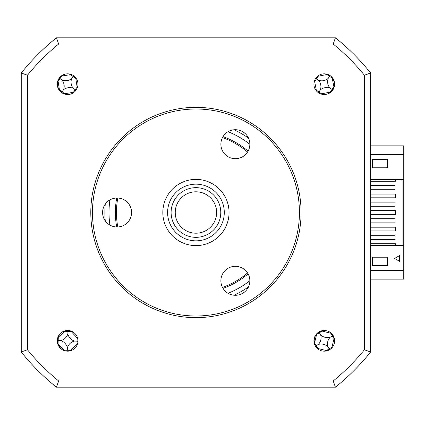 <?xml version="1.0" encoding="UTF-8"?>
<svg xmlns="http://www.w3.org/2000/svg" width="425" height="425" viewBox="0 0 425 425"><rect width="100%" height="100%" fill="white"/><g stroke="black" fill="none" stroke-linecap="round" stroke-linejoin="round"><path stroke-width="0.64" d="M21.25 99.949L21.25 325.051M308.492 37.809L83.39 37.809M395.473 270.454L395.473 270.868L370.632 270.868M370.632 154.132L395.473 154.132L395.473 154.546M370.632 325.051L370.632 279.145L403.75 279.145L403.75 245.618L370.632 245.618L370.632 270.454L403.75 270.454M370.632 218.71L370.632 222.849L395.059 222.849L395.059 218.71L370.632 218.71L370.632 206.29L395.059 206.29L395.059 202.151L370.632 202.151L370.632 189.731L395.059 189.731L395.059 185.592L370.632 185.592L370.632 179.382L403.75 179.382L403.75 145.855L370.632 145.855M117.789 198.029A79.48 79.48 0 0 0 117.789 226.971M222.488 287.417A79.48 79.48 0 0 0 247.552 272.946M247.552 152.054A79.48 79.48 0 0 0 222.488 137.583M67.612 351.178A10.349 10.349 0 0 0 77.961 340.829A10.349 10.349 0 0 0 67.612 330.48A10.349 10.349 0 0 0 57.263 340.829A10.349 10.349 0 0 0 67.612 351.178M67.612 94.52A10.349 10.349 0 0 0 77.961 84.171A10.349 10.349 0 0 0 67.612 73.823A10.349 10.349 0 0 0 57.263 84.171A10.349 10.349 0 0 0 67.612 94.52M324.27 94.52A10.349 10.349 0 0 0 334.618 84.171A10.349 10.349 0 0 0 324.27 73.823A10.349 10.349 0 0 0 313.921 84.171A10.349 10.349 0 0 0 324.27 94.52M324.27 351.178A10.349 10.349 0 0 0 334.618 340.829A10.349 10.349 0 0 0 324.27 330.48A10.349 10.349 0 0 0 313.921 340.829A10.349 10.349 0 0 0 324.27 351.178M105.257 204.127A91.072 91.072 0 0 0 105.257 220.873M223.019 288.368A80.559 80.559 0 0 0 248.104 273.886M248.104 151.114A80.559 80.559 0 0 0 223.019 136.632M395.473 179.382L395.473 181.247L370.632 181.247M370.632 194.076L395.473 194.076L395.473 197.806L370.632 197.806M370.632 210.635L395.473 210.635L395.473 214.365L370.632 214.365M370.632 227.194L395.473 227.194L395.473 230.924L370.632 230.924M370.632 243.753L395.473 243.753L395.473 245.618M370.632 222.849L370.632 245.618M402.092 179.382L402.092 245.618M370.632 239.408L395.059 239.408L395.059 235.269L370.632 235.269M372.497 159.513L387.398 159.513L387.398 167.79L372.497 167.79L372.497 159.513M387.398 159.513L387.398 167.79L372.497 167.79M403.75 154.546L370.632 154.546L370.632 99.949M62.873 74.97L61.731 75.857C56.961 80.022 56.196 84.814 59.431 90.233L60.355 91.55M329.311 93.208L330.422 92.289C335.054 87.964 335.66 83.151 332.244 77.839L331.282 76.558M323.446 330.512L322.049 330.889C316.041 332.892 313.485 337.02 314.383 343.267L314.728 344.834M61.2 332.706L60.26 333.784C56.334 338.842 56.53 343.729 60.855 348.447L61.96 349.499M364.411 75.225L370.632 73.026L368.98 70.98A223.539 223.539 0 0 0 337.461 39.467L335.415 37.809A223.539 223.539 0 0 1 370.632 73.026L370.632 351.974L364.411 349.775A217.313 217.313 0 0 1 333.216 380.97L58.666 380.97A217.313 217.313 0 0 1 27.471 349.775L27.471 75.225A217.313 217.313 0 0 1 58.666 44.03L333.216 44.03A217.313 217.313 0 0 1 364.411 75.225L364.411 349.775M27.471 75.225L21.25 73.026L22.907 70.98A223.539 223.539 0 0 1 54.421 39.467M116.7 198.018A80.559 80.559 0 0 0 116.7 226.982M234.037 295.221A91.072 91.072 0 0 0 248.535 286.854M248.535 138.146A91.072 91.072 0 0 0 234.037 129.779M370.632 351.974A223.539 223.539 0 0 1 335.415 387.191L333.216 380.97M335.415 387.191L56.472 387.191L58.666 380.97M58.666 44.03L56.472 37.809A223.539 223.539 0 0 0 21.25 73.026L21.25 351.974A223.539 223.539 0 0 0 56.472 387.191A223.539 223.539 0 0 1 21.25 351.974L27.471 349.775M333.216 44.03L335.415 37.809A223.539 223.539 0 0 1 370.632 73.026M21.25 73.026A223.539 223.539 0 0 1 56.472 37.809L335.415 37.809M387.398 265.487L372.497 265.487L372.497 257.21L387.398 257.21L387.398 265.487L387.398 257.21L372.497 257.21M399.612 255.553L399.612 261.348L394.591 258.448L399.612 255.553M403.75 179.382L403.75 245.618M70.81 74.327A56.562 15.592 -53.9 0 0 70.561 74.641L61.885 76.006A56.562 15.592 36.1 0 0 61.699 75.884M57.912 81.085A56.562 15.592 -143.9 0 0 58.082 81.223L59.447 89.898A56.562 15.592 -53.9 0 0 59.325 90.084M76.287 89.818L75.512 89.925L75.645 90.695M75.512 89.925L75.241 89.728L77.143 87.12L75.783 78.444A56.562 15.592 126.1 0 0 76.001 78.11M63.516 89.792A9.759 9.759 0 0 0 61.992 80.075A9.759 9.759 0 0 0 71.708 78.551A9.759 9.759 0 0 0 73.238 88.267A9.759 9.759 0 0 0 63.516 89.792L62.055 91.8L64.669 93.702L73.339 92.342A56.562 15.592 -143.9 0 0 73.674 92.56M73.238 88.267L75.241 89.728L73.339 92.342M71.708 78.551L73.169 76.543L75.783 78.444M73.259 75.501L73.366 76.277L74.136 76.139M73.366 76.277L73.169 76.543L70.561 74.641M61.992 80.075L59.983 78.614L61.885 76.006M59.983 78.614L58.082 81.223M62.055 91.8L59.447 89.898M64.414 94.015A56.562 15.592 126.1 0 0 64.669 93.702M77.456 87.369A56.562 15.592 36.1 0 0 77.143 87.12M61.97 92.847L61.864 92.071L61.088 92.204M77.562 337.971A56.562 15.592 2 0 0 77.159 337.933L71.177 331.511A56.562 15.592 92 0 0 71.172 331.107M64.754 330.884A56.562 15.592 -88 0 0 64.722 331.282L58.294 337.264A56.562 15.592 2 0 0 58.071 337.269M67.862 333.875A9.759 9.759 0 0 0 74.566 341.073A9.759 9.759 0 0 0 67.368 347.777A9.759 9.759 0 0 0 60.663 340.579A9.759 9.759 0 0 0 67.862 333.875L67.963 331.064L67.437 330.48M60.663 340.579L58.182 340.494L58.294 337.264M67.963 331.064L68.521 330.517M77.961 340.653L77.377 341.174L77.924 341.737M77.377 341.174L77.047 341.163L77.159 337.933M70.47 350.774A56.562 15.592 92 0 0 70.507 350.375L76.93 344.388A56.562 15.592 -178 0 0 77.334 344.383M57.843 343.703A56.562 15.592 -178 0 0 58.066 343.719L64.053 350.147A56.562 15.592 -88 0 0 64.058 350.545M57.848 340.483L58.182 340.494L58.066 343.719M67.368 347.777L67.278 350.258L64.053 350.147M67.278 350.258L70.507 350.375M74.566 341.073L77.047 341.163L76.93 344.388M64.722 331.282L71.177 331.511M321.401 94.116A56.562 15.592 124.2 0 0 321.64 93.792L330.262 92.145A56.562 15.592 -145.8 0 0 330.453 92.262M334.071 86.934A56.562 15.592 34.2 0 0 333.891 86.801L332.244 78.179A56.562 15.592 124.2 0 0 332.361 77.988M315.414 78.816L316.189 78.683L316.025 77.918M316.189 78.683L316.46 78.869L314.649 81.542L316.296 90.169A56.562 15.592 -55.8 0 0 316.088 90.509M327.138 74.232A56.562 15.592 -55.8 0 0 326.899 74.55L318.277 76.197A56.562 15.592 34.2 0 0 317.932 75.99M329.625 75.315L329.757 76.091L330.522 75.926M314.325 81.302A56.562 15.592 -145.8 0 0 314.649 81.542M330.023 88.081A9.759 9.759 0 0 0 320.365 89.925A9.759 9.759 0 0 0 318.516 80.267A9.759 9.759 0 0 0 328.174 78.418A9.759 9.759 0 0 0 330.023 88.081L332.079 89.473L333.891 86.801M328.174 78.418L329.572 76.362L332.244 78.179M329.572 76.362L326.899 74.55M318.516 80.267L316.46 78.869L318.277 76.197M320.365 89.925L318.968 91.981L316.296 90.169M318.017 92.416L318.968 91.981L321.64 93.792M318.782 92.257L318.915 93.027M332.079 89.473L330.262 92.145M331.017 332.982A56.562 15.592 -31.2 0 0 330.666 333.173L322.134 331.086A56.562 15.592 58.8 0 0 322.012 330.9M316.508 334.236A56.562 15.592 -121.2 0 0 316.614 334.433L314.527 342.964A56.562 15.592 -31.2 0 0 314.341 343.087M319.202 332.478L319.372 332.759L322.134 331.086M320.663 334.884A9.759 9.759 0 0 0 330.214 337.222A9.759 9.759 0 0 0 327.877 346.773A9.759 9.759 0 0 0 318.325 344.436A9.759 9.759 0 0 0 320.663 334.884L319.372 332.759L316.614 334.433M318.325 344.436L316.2 345.722L314.527 342.964M327.877 346.773L329.163 348.898L326.405 350.572A56.562 15.592 -121.2 0 0 326.628 350.907M317.523 348.675A56.562 15.592 148.8 0 0 317.873 348.484L326.405 350.572M317.873 348.484L316.2 345.722L315.717 346.651M315.918 345.897L315.153 345.722M332.116 347.576A56.562 15.592 58.8 0 0 331.925 347.22L334.013 338.693A56.562 15.592 148.8 0 0 334.348 338.47M330.092 349.382L329.338 349.18L329.168 349.945M329.338 349.18L329.163 348.898L331.925 347.22M330.214 337.222L332.339 335.931L334.013 338.693M333.386 335.931L332.339 335.931L330.666 333.173M332.621 335.761L332.823 335.001M216.638 212.5A20.698 20.698 0 0 0 195.941 191.803A20.698 20.698 0 0 0 175.243 212.5A20.698 20.698 0 0 0 195.941 233.197A20.698 20.698 0 0 0 216.638 212.5M171.105 212.5A24.836 24.836 0 0 1 195.941 187.664A24.836 24.836 0 0 1 220.777 212.5A24.836 24.836 0 0 1 195.941 237.336A24.836 24.836 0 0 1 171.105 212.5M224.278 212.5A28.337 28.337 0 0 0 195.941 184.163A28.337 28.337 0 0 0 167.604 212.5A28.337 28.337 0 0 0 195.941 240.837A28.337 28.337 0 0 0 224.278 212.5M162.823 212.5A33.118 33.118 0 0 1 195.941 179.382A33.118 33.118 0 0 1 229.059 212.5A33.118 33.118 0 0 1 195.941 245.618A33.118 33.118 0 0 1 162.823 212.5M235.37 129.715A14.487 14.487 0 0 1 249.857 144.208A14.487 14.487 0 0 1 235.37 158.695A14.487 14.487 0 0 1 220.883 144.208A14.487 14.487 0 0 1 235.37 129.715M195.941 109.007A103.493 103.493 0 0 0 92.453 212.5A103.493 103.493 0 0 0 195.941 315.993A103.493 103.493 0 0 0 299.434 212.5A103.493 103.493 0 0 0 195.941 109.007M195.941 317.645A105.145 105.145 0 0 1 90.796 212.5A105.145 105.145 0 0 1 195.941 107.355A105.145 105.145 0 0 1 301.086 212.5A105.145 105.145 0 0 1 195.941 317.645M235.37 266.305A14.487 14.487 0 0 1 249.857 280.792A14.487 14.487 0 0 1 235.37 295.285A14.487 14.487 0 0 1 220.883 280.792A14.487 14.487 0 0 1 235.37 266.305M117.082 198.013A14.487 14.487 0 0 1 131.569 212.5A14.487 14.487 0 0 1 117.082 226.987A14.487 14.487 0 0 1 102.595 212.5A14.487 14.487 0 0 1 117.082 198.013M109.926 199.899A86.934 86.934 0 0 0 109.926 225.101M228.039 293.287A86.934 86.934 0 0 0 249.857 280.691M249.857 144.309A86.934 86.934 0 0 0 228.039 131.713"/></g></svg>
